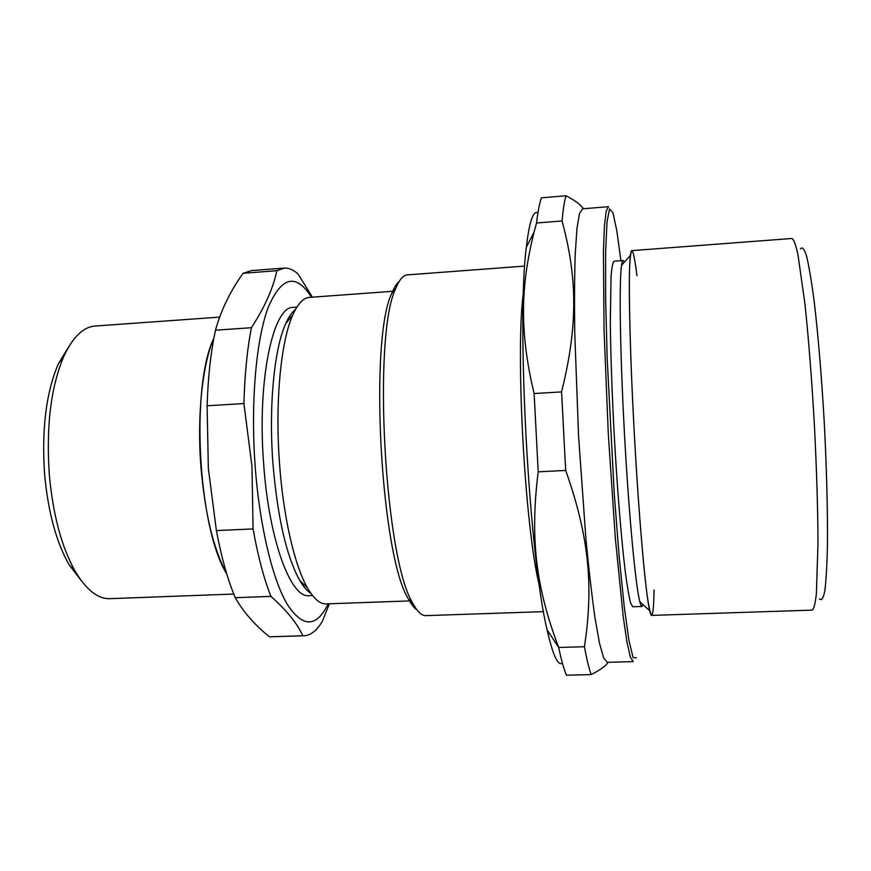 <?xml version="1.0" encoding="UTF-8"?>
<svg xmlns="http://www.w3.org/2000/svg" width="871" height="871" viewBox="0 0 871 871"><rect width="100%" height="100%" fill="white"/><g stroke="black" fill="none" stroke-linecap="round" stroke-linejoin="round"><path stroke-width="1.31" d="M226.765 573.913C198.022 528.49 190.281 386.223 213.928 337.959C202.508 363.904 196.911 415.26 200.874 466.279C204.935 513.672 213.569 549.557 226.765 573.913M654.056 589.896C653.533 621.361 651.214 623.092 647.109 595.078C643.092 565.312 637.79 499.094 634.055 429.033C630.386 360.507 628.71 297.501 629.537 269.444C630.648 243.107 633.13 245.197 636.962 275.726M410.361 600.892L326.342 603.886C320.212 604.278 313.985 599.052 307.648 588.208C294.714 566.106 283.271 517.145 279.493 463.067C274.92 401.727 280.941 340.801 292.885 314.736C298.024 303.348 303.652 297.544 309.793 297.359L393.409 291.241M243.934 403.545L251.959 466.214L253.08 528.926L216.389 530.581L208.354 468.522L207.102 405.777L243.934 403.545C244.675 374.617 247.168 349.336 251.436 327.692L215.496 330.196C220.994 310.294 230.194 291.328 243.074 273.287L276.826 270.696C273.265 288.116 264.795 307.115 251.436 327.692M270.892 596.385C286.581 610.277 297.229 623.396 302.836 635.743L269.466 636.81C254.604 624.823 243.205 611.79 235.268 597.702L270.892 596.385C263.826 578.442 257.892 555.948 253.08 528.926M302.836 635.743L304.502 635.743C311.132 635.166 317.142 630.223 322.52 620.936L329.38 603.777M312.395 297.163L298.1 274.093C293.658 269.966 289.183 267.941 284.665 268.05L276.826 270.696M207.102 405.777C208.027 376.98 210.826 351.786 215.496 330.196M243.074 273.287L251.523 270.598L283.532 268.137M303.696 635.776L269.466 636.81M235.268 597.702C227.734 579.846 221.452 557.473 216.389 530.581M310.958 593.434C307.158 591.126 303.38 586.727 299.624 580.249C286.298 555.894 277.381 516.732 272.884 462.762C268.595 405.396 274.343 348.302 285.764 323.522C288.78 316.794 292.025 312.09 295.509 309.412M312.515 595.524L309.249 595.644C291.012 598.954 268.834 540.216 263.608 463.263C257.032 378.983 273.407 305.057 293.701 307.398L296.826 307.169M328.215 603.821C316.413 627.882 302.683 627.926 287.016 603.941C272.296 578.725 259.471 525.278 255.127 465.702C250.5 402.119 256.205 339.059 268.301 307.136C281.692 276.325 296.096 273.026 311.535 297.229M233.766 594.044L110.247 598.649C98.205 599.215 86.599 590.233 75.439 571.714C61.721 547.5 53 515.044 49.288 474.347C46.065 426.039 50.932 386.68 63.866 356.261C72.979 336.739 83.551 326.647 95.592 326.004L219.666 317.12M81.863 581.414L69.125 564.8C56.223 542.11 48.047 511.832 44.584 473.976C41.579 429.044 46.163 392.342 58.335 363.838L69.07 346.223M565.682 470.438C589.329 537.015 593.587 586.891 584.43 646.739L558.67 647.469C536.427 588.731 529.688 539.759 538.202 471.821L565.682 470.438L561.566 391.906L534.13 393.55C519.464 332.395 520.488 286.472 534.075 232.045L536.525 223.009L562.056 220.973C577.233 277.065 578.202 325.264 561.566 391.906M562.426 663.169C557.919 666.195 552.813 655.079 547.097 629.82L558.67 647.469C561.37 660.164 563.962 669.407 566.455 675.232L591.191 674.579C600.359 669.941 605.987 665.847 608.056 662.298M583.428 208.735C580.685 204.685 574.871 200.363 565.987 195.768L541.49 197.804C539.585 202.801 537.93 211.207 536.525 223.009M547.097 629.82C528.991 555.742 516.329 322.27 526.356 247.201C529.285 221.778 533.15 210.314 537.93 212.818M538.202 471.821L534.13 393.55M562.056 220.973C563.123 209.149 564.43 200.755 565.987 195.768M543.537 611.649L426.05 615.623C421.825 615.96 417.427 611.845 412.854 603.287C384.547 559.432 372.385 334.508 395.826 288.345C399.441 279.417 403.382 274.92 407.628 274.866L524.745 266.08M416.98 609.907C414.193 608.1 411.362 604.496 408.499 599.106C380.649 556.068 368.879 338.286 391.95 292.983C394.182 287.419 396.577 283.608 399.114 281.54M819.513 598.889C821.56 601.088 823.335 598.366 824.848 590.723C826.154 580.119 827.025 564.724 827.45 544.517C827.733 511.19 826.633 468.217 824.282 422.762C821.68 377.328 818.098 334.551 814.2 301.573C811.587 281.616 809.05 266.482 806.6 256.183C804.271 248.845 802.224 246.417 800.438 248.91M812.208 610.114C813.873 609.079 815.267 603.581 816.388 593.608L817.978 543.362C817.858 508.424 816.628 468.402 814.298 423.284C811.707 378.199 808.582 338.329 804.913 303.685L797.88 254.158C795.691 244.457 793.71 239.231 791.957 238.469L631.878 250.619C631.29 250.5 630.789 252.089 630.386 255.41C628.176 272.068 629.591 347.094 634.273 433.083C638.933 519.072 645.672 594.087 649.679 610.669C650.452 613.968 651.127 615.547 651.704 615.405L812.208 610.114M643.038 604.659L642.036 606.477C641.394 606.608 640.653 605.029 639.815 601.752C635.558 585.584 628.84 514.619 624.453 433.638C620.043 352.668 619.052 281.638 621.546 265.339C622.014 262.04 622.58 260.44 623.244 260.549L624.387 262.149M641.916 606.477L632.814 606.782L630.68 603.211C629.047 596.983 627.262 586.619 625.334 572.116C621.393 539.911 617.212 488.696 614.186 434.194C612.019 392.473 610.723 355.455 610.299 323.119L611.039 276.553C611.79 267.288 612.792 262.182 614.044 261.235L623.07 260.56M632.967 661.612L607.261 662.319L603.636 657.921L599.498 643.201L595.013 618.007C591.921 596.189 588.894 569.928 585.943 539.236L578.562 436.023L574.74 332.711C574.348 301.954 574.522 275.617 575.241 253.69L576.983 228.322L579.509 213.406L582.645 208.8L608.176 206.721M591.191 674.579C589.046 668.732 586.793 659.445 584.43 646.739M539.508 586.194C524.886 529.067 515.153 350.196 523.493 291.818M636.32 657.768L633.108 657.594L628.971 640.588L624.18 606.26L619.107 556.068L614.251 493.835L607.152 357.948L605.639 298.252L605.639 251.763L607.033 221.691L609.569 208.953L612.944 212.676L616.82 230.793L620.925 260.723M633.206 661.601L630.386 657.17L627.022 642.384L623.266 617.082L615.318 538.006L608.328 434.4L604.06 330.762L603.418 251.556L604.42 226.155L606.162 211.261L608.502 206.699M299.624 580.249L307.648 588.208M285.764 323.522L292.885 314.736M69.125 564.8L75.439 571.714M58.335 363.838L63.866 356.261M526.356 247.201L534.075 232.045M408.499 599.106L412.854 603.287M391.95 292.983L395.826 288.345M639.815 601.752L649.679 610.669M621.546 265.339L630.386 255.41"/></g></svg>
